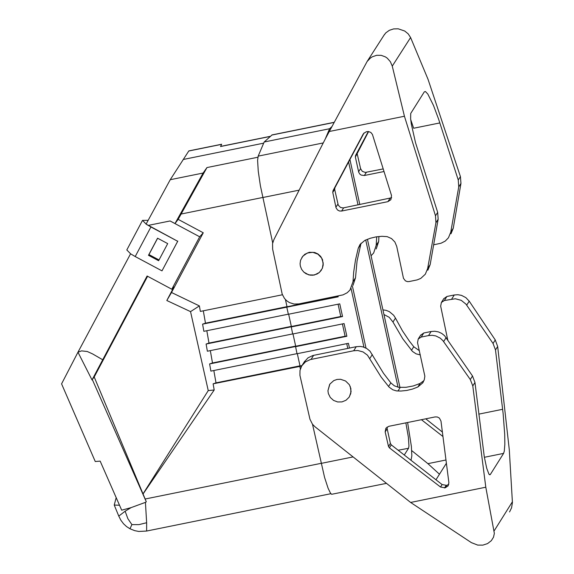 <?xml version="1.0" encoding="UTF-8"?>
<svg xmlns="http://www.w3.org/2000/svg" width="574" height="574" viewBox="0 0 574 574"><rect width="100%" height="100%" fill="white"/><g stroke="black" fill="none" stroke-linecap="round" stroke-linejoin="round"><path stroke-width="0.86" d="M399.956 387.472L367.432 239.272M359.812 204.581L349.925 159.507M150.912 226.974L177.689 241.281L161.99 270.863L135.206 256.549L150.912 226.974L146.09 224.133L170.241 179.705L188.853 150.89L221.664 144.239L220.531 146.528L270.254 136.433M167.701 243.613L158.618 260.718L148.479 255.301L157.563 238.196L167.701 243.613M342.405 323.923L345.103 336.228L295.689 346.244L292.984 333.946M341.989 401.9L346 400.25L349.092 397.237L350.771 393.506L350.886 388.598L349.322 384.673L345.562 380.985L340.554 379.278L337.038 379.436L333.745 380.619L329.892 384.071L327.926 390.729L328.364 393.592L330.308 397.481L333.551 400.408L337.641 401.951L341.989 401.9M329.67 384.408L327.926 390.729M206.812 330.717L208.986 343.073L206.102 344.041L207.372 351.216L292.668 333.917M291.327 326.376L208.986 343.073M336.342 296.313L336.443 296.758L287.022 306.781L285.443 299.578M272.7 242.946L260.374 185.675L258.243 171.102L257.597 160.39L258.178 156.135L264.169 142.008L272.076 134.912M130.944 254.024L135.206 256.549M264.169 142.008L329.591 128.734L331.858 126.653M203.304 310.821L205.478 323.176L202.593 324.145L338.208 296.801L336.443 296.758M286.993 306.645L205.478 323.176M411.02 460.283L411.838 455.835L411.379 446.385L407.612 422.5M171.798 289.224L173.944 287.036L166.812 300.511L171.504 292.503L203.253 232.779L199.673 236.797L171.798 289.224L147.102 276.008L92.027 379.952L77.971 352.206L81.544 350.872L87.255 351.503L92.543 353.893L102.61 359.711M178.162 219.354L174.998 223.551L203.11 173.039L206.956 167.565L178.162 219.354L203.253 232.779M210.321 350.614L212.495 362.969L209.61 363.938L210.873 371.113L297.002 353.649M295.653 346.108L212.495 362.969M213.829 370.517L216.003 382.865L213.119 383.834L301.644 366.047M299.987 365.839L216.003 382.865M338.072 304.191L340.777 316.489L291.355 326.513L288.657 314.215M349.458 348.066L348.418 343.317L297.023 353.742L295.56 346.509L209.61 363.938M301.931 365.588L300.023 365.975L297.318 353.677M347.779 348.411L346.739 343.661M386.359 483.38L331.6 494.3L330.373 492.98L328.091 488.223L324.59 477.475L312.507 424.272M177.689 241.281L148.386 225.367L170.083 220.961L174.998 223.551M170.083 220.961L199.673 236.797M329.591 128.734L325.243 139.03M148.386 225.367L146.542 224.377M286.806 307.226L288.356 314.272L339.758 303.854L342.542 316.539L340.777 316.489M404.283 455.017L408.53 448.287L408.968 446.091L408.387 437.216L405.861 422.859M166.812 300.511L190.539 311.625L208.247 390.593L143.019 493.905L146.305 501.82L92.285 379.471L94.208 376.996L147.597 276.273M143.019 493.905L94.208 376.996M345.103 336.228L346.868 336.271L344.084 323.585L292.69 334.011L291.226 326.778L206.102 344.041M161.99 270.863L177.811 241.094M202.593 324.145L203.863 331.32L288.335 314.186M342.542 316.539L291.14 326.958M295.474 346.689L346.868 336.271M338.021 295.969L338.208 296.801M300.36 368.953L299.807 366.427M363.952 347.205L351.051 288.442M301.902 257.403L304.794 254.282L309.307 252.28L314.681 252.474L317.974 253.966L320.658 256.406L322.48 259.548L323.227 264.901L322.33 268.395L323.219 263.136L321.619 258.013L317.874 254.124L312.787 252.316L307.399 252.991L302.864 256.133L300.568 260.259L300.073 263.731L300.346 266.071L301.63 269.371L303.854 272.141L306.157 273.798L310.175 275.147L312.995 275.204L317.035 274.028L319.359 272.463L321.469 270.024M398.04 387.22L365.724 239.989M358.033 204.94L348.605 161.983M366.011 348.095L352.436 286.268M159.027 259.957L148.953 254.576L157.628 238.224M148.953 254.576L148.479 255.301M171.504 292.503L199.379 305.913L200.355 311.417L282.422 294.771M368.307 131.511L355.579 155.454L355.363 157.068L368.594 131.539M384.028 171.518L364.332 175.515L361.168 175.084L359.855 174.13L358.736 172.3L355.363 157.068M371.055 255.796L373.667 252.962L376.178 245.356L376.723 236.775M458.734 186.894L458.253 180.014L438.601 119.148L433.492 105.451L427.838 94.071L425.413 91.503L424.301 91.862L410.711 113.465L410.632 118.739L411.35 124.221L415.533 142.718L437.675 212.366L438.156 219.254L430.163 264.6L427.644 268.56L435.931 222.755L435.494 215.795L404.433 116.242L392.264 66.118L410.589 37.532L428.039 79.32L460.427 176.591L460.958 183.4L458.734 186.894L450.748 232.19L448.452 237.772L445.23 241.094L441.09 243.204L433.657 244.804M357.265 154.097L360.587 168.648L358.585 171.777M190.539 311.625L199.379 305.913M208.247 390.593L214.202 389.983L213.119 383.834M214.202 389.983L143.062 493.984M131.059 507.631L145.423 502.365L146.643 522.727L146.628 531.043L138.764 531.452L134.66 530.641L129.954 528.762L131.912 524.614L127.887 518.724L125.132 511.219L131.059 507.631L121.688 510.193L100.17 461.123L95.255 461.518L61.576 383.863L77.921 352.307M146.305 501.812L145.423 502.365M77.971 352.206L130.563 253.823M146.112 224.082L142.51 220.38L148.078 220.33M130.592 253.787L126.811 249.955L142.51 220.38M391.669 197.743L343.116 207.939L340.482 207.429L338.251 205.14L334.671 189.391L334.893 187.77L364.038 132.96M363.55 133.505L366.399 131.719L368.53 131.532L370.869 132.472L372.44 134.46L391.511 195.497L390.872 199.702L387.909 201.653L341.609 211.045L339.464 210.988L337.548 210.005L336.034 207.781L332.762 192.369L332.999 190.733L334.893 187.77M361.046 243.211L357.05 261.055L355.514 277.78L353.003 281.719L353.699 272.04L355.478 260.051L358.241 248.262L360.013 244.495L364.913 240.355L370.366 238.239L376.056 236.883L381.882 236.309L387.185 236.639L391.54 238.583L394.883 242.006L396.727 246.425L403.465 278.304L405.409 280.851L407.425 281.619L409.04 281.569L417.176 279.897L420.771 278.412L425.32 274.2L427.644 268.56M460.958 183.4L453.259 228.244L450.999 233.769M392.264 66.118L390.377 61.719L387.306 58.211L385.427 56.898L381.193 55.334L376.695 55.291L372.368 56.769L370.402 58.046L367.123 61.49L325.523 138.485L273.913 239.595L272.564 243.584L272.65 249.202L282.186 294.103L284.46 298.423L286.72 300.783L289.432 302.584L294.067 304.055L298.911 303.904L343.058 294.864L347.198 292.747L349.975 290.035L353.003 281.719M410.589 37.532L408.214 33.888L404.735 31.032L398.205 28.808L393.613 28.915L389.351 30.3L385.85 32.826L383.92 35.323M376.221 248.951L378.689 241.424L378.905 236.502M410.711 119.607L413.66 128.239L439.849 122.929M353.003 285.386L355.514 277.78M183.171 159.493L263.681 143.156M129.954 528.762L126.524 526.559L123.532 523.775L120.87 520.238L118.775 516.091L125.132 511.219M119.507 505.228L114.233 505.055L116.185 497.644M146.628 531.043L330.897 493.697M131.912 524.614L138.937 524.636L146.643 522.727M349.372 396.813L351.101 391.633L350.154 386.223M421.424 419.702L442.956 436.52M420.326 354.919L416.093 353.849L412.462 351.417L402.733 338.739L392.968 322.043L395.472 318.104L393.656 315.248L389.359 311.653L386.237 310.383L382.923 309.867M383.941 314.502L389.244 317.336L392.968 322.043M411.723 450.604L427.903 463.656L445.976 459.989M423.971 380.605L420.096 383.446L417.843 387.005L412.412 389.1L406.722 390.456L400.889 391.038L396.419 390.894L392.767 389.76L389.057 387.077L381.1 376.996L367.46 355.163L363.055 351.934L357.774 350.506L353.684 350.757L310.29 359.575L305.418 361.885L301.759 365.86L299.987 370.452L299.929 375.396L309.967 419.278L312.478 424.236L314.961 426.74L410.618 502.451L485.798 487.211L472.789 385.922L470.285 379.507L442.891 340.619L440.208 338.115L435.824 335.933L432.2 335.302L428.548 335.575L431.124 331.507L434.776 331.241L438.385 331.887L441.729 333.415L444.592 335.718L472.51 375.984L474.963 382.471L484.284 456.804L486.702 468.219L488.962 474.203L489.916 474.806L490.404 474.375L503.592 453.395L504.288 451.135L504.833 444.427L504.718 434.432L503.133 413.617L495.498 349.939L493.044 343.46L465.973 304.148L461.231 300.331L455.347 298.76L444.348 300.525L441.384 302.469L440.667 306.172L447.749 339.952M442.389 432.064L425.764 418.819M466.712 305.131L469.216 301.171L465.851 297.619L461.51 295.373L457.916 294.713L454.278 294.979L446.916 296.471L443.745 298.745M469.216 301.171L495.262 339.944L493.044 343.46M509.547 511.936L511.563 507.832L512.424 502.53L509.296 449.822L497.665 346.495L495.262 339.944M395.472 318.104L402.496 330.889L409.291 340.97L413.761 346.739L419.357 350.685M428.548 335.575L421.18 337.067L418.224 339.004L417.528 342.671L424.853 376.192L424.294 379.701L422.737 382.887L417.843 387.005M431.124 331.507L423.756 333.006L420.599 335.266M448.796 484.384L446.701 485.382L445.159 487.835L440.545 487.032L389.394 447.856L388.498 446.472L385.168 431.913L387.17 428.756L387.113 427.02M445.159 487.835L448.122 485.884L448.89 482.684L440.976 421.065L439.404 418.102L437.395 417.004L435.114 416.925L388.82 426.31L385.864 428.247L385.168 431.913M387.17 428.756L390.399 443.472L391.281 444.872L442.102 484.564L446.701 485.382M353.684 350.757L356.275 346.689L312.88 355.507L308.001 357.832L304.177 362.079M356.275 346.689L360.357 346.445L363.055 346.926L366.822 348.562L370 351.166L383.475 373.258L390.844 382.887L394.36 385.821L398.679 387.335L406.062 387.292L413.251 385.965L420.096 383.446M485.798 487.211L494.35 533.389L493.525 537.156L491.33 540.672L487.548 543.6L482.813 545.135L477.697 545.092L471.354 542.617L410.618 502.451M512.41 501.755L494.192 530.792M439.469 474.224L427.903 463.656M446.393 463.24L435.975 479.771M430.163 264.6L427.867 270.182M363.141 134.151L332.999 190.733M322.33 268.395L319.331 272.499L314.358 275.025L308.762 274.896L303.854 272.141M404.433 116.242L329.239 131.503M383.217 168.914L365.286 172.43L362.28 171.332L360.587 168.648M334.14 122.42L271.724 135.084M323.255 142.933L258.178 156.135M299.154 190.145L262.727 197.535M353.024 456.933L321.096 463.405M408.53 448.287L398.148 450.231M262.713 197.478L180.982 214.059M355.579 155.454L357.473 152.497M321.088 463.347L145.136 499.014M170.241 179.705L203.11 173.039M389.94 198.468L387.909 201.653M343.654 207.86L341.609 211.045M360.544 244.66L358.241 248.262M337.899 204.114L335.898 207.25M450.748 232.19L453.259 228.244M378.689 241.424L376.178 245.356M460.427 176.591L458.253 180.014M435.494 215.795L437.675 212.366M332.762 192.369L334.671 189.391M257.87 157.24L206.956 167.565M221.614 144.347L188.774 151.012M478.773 414.134L502.645 409.291M411.465 350.348L413.761 346.739M454.278 294.979L451.709 299.032M446.916 296.471L444.348 300.525M497.665 346.495L495.498 349.939M423.756 333.006L421.18 337.067M444.541 487.957L446.084 485.504M440.545 487.032L442.102 484.564M390.399 443.472L388.498 446.472M391.281 444.872L389.394 447.856M397.947 391.038L400.2 387.479M388.548 386.51L390.844 382.887M446.149 337.612L443.63 341.587M470.285 379.507L472.51 375.984M472.789 385.922L474.963 382.471M369.814 358.499L372.325 354.545M311.051 359.403L313.641 355.335M489.313 474.598L490.404 474.375M484.37 457.291L503.592 453.395M435.931 222.755L438.156 219.254M366.363 172.336L364.332 175.515M334.204 122.298L272.019 134.919M367.123 61.49L384.487 34.44M270.397 136.303L220.588 146.413M118.775 516.098L114.233 505.055M443.946 298.43L441.384 302.469M420.792 334.951L418.224 339.004M423.239 382.083L422.737 382.887M304.78 361.146L302.211 365.172"/></g></svg>
